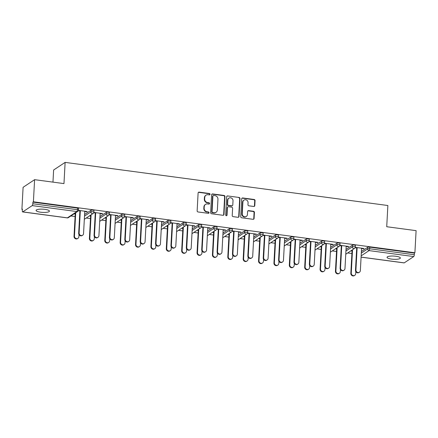 <?xml version="1.0" encoding="UTF-8"?>
<svg xmlns="http://www.w3.org/2000/svg" width="438" height="438" viewBox="0 0 438 438"><rect width="100%" height="100%" fill="white"/><g stroke="black" fill="none" stroke-linecap="round" stroke-linejoin="round"><path stroke-width="0.66" d="M210.054 194.286A0.717 0.662 56.4 0 0 209.413 193.503L199.131 192.129A1.024 0.942 56.4 0 0 198.107 192.994L197.144 210.842A1.024 0.942 56.4 0 0 198.058 211.959L208.34 213.333A0.717 0.662 56.4 0 0 209.052 212.731A0.717 0.662 56.4 0 0 208.411 211.948L207.081 211.768A3.274 3.022 56.4 0 1 204.157 208.181L204.239 206.692A3.274 3.022 56.4 0 1 207.508 203.933L208.838 204.113A0.717 0.662 56.4 0 0 209.55 203.511A0.717 0.662 56.4 0 0 208.915 202.723L207.585 202.548A3.274 3.022 56.4 0 1 204.655 198.961L204.738 197.472A3.274 3.022 56.4 0 1 208.006 194.713L209.337 194.894A0.717 0.662 56.4 0 0 210.054 194.286M209.583 194.877A0.717 0.662 56.4 0 0 209.079 193.727L198.797 192.353A1.024 0.942 56.4 0 0 198.359 192.397M208.587 213.322A0.717 0.662 56.4 0 0 208.077 212.167L206.747 211.992L207.081 211.768M209.085 204.097A0.717 0.662 56.4 0 0 208.576 202.947L207.245 202.772L207.585 202.548M395.848 256.252A6.674 1.615 -176.9 0 0 387.039 257.314A6.674 1.615 -176.9 0 0 391.556 259.099A6.674 1.615 -176.9 0 0 400.365 258.037A6.674 1.615 -176.9 0 0 395.848 256.252M44.906 209.359A6.674 1.615 -176.9 0 0 36.097 210.426A6.674 1.615 -176.9 0 0 40.614 212.206A6.674 1.615 -176.9 0 0 49.423 211.143A6.674 1.615 -176.9 0 0 44.906 209.359M253.761 206.473A1.024 0.942 56.4 0 0 254.785 205.608L255.053 200.604A1.024 0.942 56.4 0 0 254.139 199.482L242.723 197.954A1.024 0.942 56.4 0 0 241.699 198.819L240.736 216.662A1.024 0.942 56.4 0 0 241.65 217.785L253.065 219.312A1.024 0.942 56.4 0 0 254.089 218.447L254.418 212.403A1.024 0.942 56.4 0 0 253.503 211.28L248.614 210.629A1.024 0.942 56.4 0 0 247.596 211.488L247.432 214.489A2.737 2.524 56.4 0 1 243.599 216.388A2.737 2.524 56.4 0 1 242.252 213.799L242.893 202.049A2.737 2.524 56.4 0 1 246.725 200.15A2.737 2.524 56.4 0 1 248.067 202.739L247.963 204.699A1.024 0.942 56.4 0 0 248.877 205.816L253.761 206.473M22.738 211.888L67.392 217.856L76.88 211.559L32.226 205.597L22.738 211.888A1.566 0.471 -82.4 0 1 22.612 211.926A1.566 0.471 -82.4 0 1 22.316 210.711L22.404 209.09L21.9 209.424L23.099 187.305L34.597 179.673L63.975 183.599L65.125 162.389L387.871 205.515L386.721 226.725L416.1 230.651L414.901 252.77L33.403 201.798L32.899 202.132L32.812 203.747L77.466 209.714L77.553 208.099L32.899 202.132M34.597 179.673L33.403 201.798M224.962 196.58A1.024 0.942 56.4 0 0 224.048 195.457L212.627 193.935A1.024 0.942 56.4 0 0 211.609 194.795L210.64 212.644A1.024 0.942 56.4 0 0 211.554 213.766L222.975 215.288A1.024 0.942 56.4 0 0 223.993 214.428L224.962 196.58L224.628 196.804A1.024 0.942 56.4 0 0 223.714 195.682L212.293 194.154A1.024 0.942 56.4 0 0 211.855 194.204M227.678 195.945L239.093 197.472A1.024 0.942 56.4 0 1 240.008 198.589L239.038 216.438A1.024 0.942 56.4 0 1 238.02 217.303L233.131 216.646A1.024 0.942 56.4 0 1 232.222 215.529L232.611 208.291A1.024 0.942 56.4 0 0 231.697 207.169L228.455 206.736A1.024 0.942 56.4 0 0 227.437 207.596L227.026 215.135A0.717 0.662 56.4 0 1 226.024 215.627A0.717 0.662 56.4 0 1 225.674 214.948L226.654 196.804A1.024 0.942 56.4 0 1 227.678 195.945L239.093 197.472M65.125 162.389L53.622 170.015L52.965 182.131M32.226 205.597A1.566 0.471 -82.4 0 0 32.812 203.747M414.901 252.77L414.397 253.104L414.31 254.724A1.566 0.471 97.6 0 1 413.724 256.569L404.236 262.866A1.566 0.471 97.6 0 1 404.115 262.904L361.087 257.155M351.9 253.52L347.673 252.956M336.526 251.467L332.3 250.903M321.147 249.414L316.92 248.85M305.768 247.355L301.541 246.791M290.389 245.302L286.162 244.738M275.009 243.249L270.783 242.685M259.63 241.19L255.409 240.626M244.256 239.137L240.029 238.573M228.877 237.084L224.65 236.52M213.498 235.025L209.271 234.461M198.118 232.972L193.892 232.408M182.739 230.919L178.512 230.355M167.36 228.866L163.139 228.297M151.986 226.807L147.759 226.243M136.607 224.754L132.38 224.19M121.227 222.701L117.001 222.132M105.848 220.642L101.621 220.079M90.469 218.589L86.242 218.025M75.09 216.536L70.868 215.967M22.382 209.49L21.9 209.424M84.742 211.543L86.806 211.817L86.828 211.472M86.806 211.817L87.244 211.532L78.495 210.36M75.664 213.722L74.487 213.569M74.049 213.853L75.227 214.012M78.386 210.694L80.307 210.952M352.382 245.22A1.566 0.378 3.1 0 1 354.364 245.083A1.566 0.378 3.1 0 1 355.421 245.504L355.333 247.12A1.566 0.378 3.1 0 0 354.276 246.698A1.566 0.378 -176.9 0 0 352.294 246.835L352.382 245.22L346.015 249.446M361.394 251.5L367.761 247.273A1.566 0.378 3.1 0 1 369.743 247.141L369.656 248.757L414.31 254.724M414.397 253.104L369.743 247.141M77.553 208.099A1.566 0.378 3.1 0 1 78.61 208.515L78.528 210.131A1.566 0.378 3.1 0 0 77.466 209.714A1.566 0.471 -82.4 0 1 76.88 211.559A1.566 1.445 56.4 0 0 77.827 211.351A1.566 1.566 0 0 0 78.528 210.131M335.481 248.789L336.663 248.948M337.096 248.658L335.919 248.499M346.179 246.474L348.237 246.753L348.675 246.463L339.926 245.291M339.817 245.625L341.739 245.882M321.623 241.108A1.566 0.378 3.1 0 1 323.605 240.977A1.566 0.378 3.1 0 1 324.668 241.393L324.58 243.008A1.566 0.378 3.1 0 0 323.518 242.592A1.566 0.378 -176.9 0 0 321.536 242.729L321.623 241.108L315.256 245.335M304.728 244.678L305.905 244.837M306.343 244.546L305.16 244.388M315.42 242.367L317.484 242.641L317.917 242.351L309.173 241.185M309.064 241.519L310.985 241.771M290.87 237.002A1.566 0.378 3.1 0 1 292.852 236.865A1.566 0.378 3.1 0 1 293.909 237.281L293.821 238.902A1.566 0.378 3.1 0 0 292.765 238.48A1.566 0.378 -176.9 0 0 290.783 238.617L290.87 237.002L284.503 241.223M273.969 240.571L275.146 240.725M275.584 240.435L274.407 240.281M284.662 238.256L286.726 238.529L287.164 238.245L278.415 237.073M278.305 237.407L280.227 237.664M260.112 232.89A1.566 0.378 3.1 0 1 262.094 232.753A1.566 0.378 3.1 0 1 263.15 233.175L263.063 234.79A1.566 0.378 3.1 0 0 262.006 234.374A1.566 0.378 -176.9 0 0 260.024 234.505L260.112 232.89L253.744 237.117M243.21 236.46L244.393 236.619M244.826 236.328L243.648 236.17M253.909 234.144L255.967 234.423L256.405 234.133L247.656 232.967M247.547 233.295L249.468 233.553M229.353 228.784A1.566 0.378 3.1 0 1 231.335 228.647A1.566 0.378 3.1 0 1 232.397 229.063L232.31 230.678A1.566 0.378 3.1 0 0 231.248 230.262A1.566 0.378 -176.9 0 0 229.266 230.399L229.353 228.784L222.986 233.005M212.457 232.348L213.635 232.507M214.072 232.217L212.89 232.058M223.15 230.038L225.214 230.311L225.647 230.021L216.903 228.855M216.794 229.189L218.715 229.446M198.6 224.672A1.566 0.378 3.1 0 1 200.582 224.535A1.566 0.378 3.1 0 1 201.639 224.951L201.551 226.572A1.566 0.378 3.1 0 0 200.494 226.15A1.566 0.378 -176.9 0 0 198.513 226.287L198.6 224.672L192.233 228.899M181.699 228.242L182.876 228.395M183.314 228.11L182.137 227.952M192.391 225.926L194.456 226.205L194.894 225.915L186.145 224.743M186.035 225.077L187.957 225.335M167.842 220.56A1.566 0.378 3.1 0 1 169.824 220.424A1.566 0.378 3.1 0 1 170.88 220.845L170.793 222.46A1.566 0.378 3.1 0 0 169.736 222.044A1.566 0.378 -176.9 0 0 167.754 222.175L167.842 220.56L161.474 224.787M150.94 224.13L152.123 224.289M152.555 223.999L151.378 223.84M161.638 221.82L163.697 222.093L164.135 221.803L155.386 220.637M155.276 220.966L157.198 221.223M137.083 216.454A1.566 0.378 3.1 0 1 139.065 216.317A1.566 0.378 3.1 0 1 140.127 216.733L140.04 218.348A1.566 0.378 3.1 0 0 138.977 217.932A1.566 0.378 -176.9 0 0 136.995 218.069L137.083 216.454L130.716 220.675M120.187 220.018L121.364 220.177M121.802 219.887L120.62 219.734M130.88 217.708L132.944 217.982L133.376 217.691L124.633 216.525M124.523 216.859L126.445 217.117M106.33 212.342A1.566 0.378 3.1 0 1 108.312 212.206A1.566 0.378 3.1 0 1 109.369 212.627L109.281 214.242A1.566 0.378 3.1 0 0 108.224 213.821A1.566 0.378 -176.9 0 0 106.242 213.958L106.33 212.342L99.963 216.569M89.429 215.912L90.606 216.071M91.044 215.781L89.867 215.622M100.121 213.596L102.185 213.875L102.623 213.585L93.874 212.414M93.765 212.748L95.687 213.005M90.951 210.289A1.566 0.378 3.1 0 1 92.933 210.152A1.566 0.378 3.1 0 1 93.989 210.569L93.902 212.184A1.566 0.378 3.1 0 0 92.845 211.768A1.566 0.378 -176.9 0 0 90.863 211.904L90.951 210.289L84.583 214.511M115.501 215.655L117.565 215.929L118.003 215.638L109.254 214.472M109.144 214.801L111.066 215.058M104.808 217.965L105.985 218.124M106.423 217.834L105.246 217.675M121.709 214.396A1.566 0.378 3.1 0 1 123.691 214.259A1.566 0.378 3.1 0 1 124.748 214.68L124.66 216.295A1.566 0.378 3.1 0 0 123.604 215.879A1.566 0.378 -176.9 0 0 121.622 216.016L121.709 214.396L115.342 218.622M146.259 219.761L148.323 220.04L148.756 219.75L140.007 218.578M139.903 218.912L141.819 219.17M135.566 222.077L136.744 222.23M137.176 221.946L135.999 221.787M152.462 218.507A1.566 0.378 3.1 0 1 154.444 218.37A1.566 0.378 3.1 0 1 155.506 218.792L155.419 220.407A1.566 0.378 3.1 0 0 154.357 219.986A1.566 0.378 -176.9 0 0 152.375 220.122L152.462 218.507L146.095 222.734M177.012 223.873L179.076 224.146L179.514 223.856L170.765 222.69M170.656 223.024L172.577 223.281M166.32 226.183L167.497 226.342M167.935 226.052L166.758 225.899M183.221 222.619A1.566 0.378 3.1 0 1 185.203 222.482A1.566 0.378 3.1 0 1 186.26 222.898L186.172 224.513A1.566 0.378 3.1 0 0 185.115 224.097A1.566 0.378 -176.9 0 0 183.133 224.234L183.221 222.619L176.853 226.84M207.771 227.984L209.835 228.258L210.267 227.968L201.524 226.802M201.414 227.13L203.336 227.388M197.078 230.295L198.255 230.454M198.693 230.164L197.516 230.005M213.979 226.725A1.566 0.378 3.1 0 1 215.961 226.588A1.566 0.378 3.1 0 1 217.018 227.01L216.93 228.625A1.566 0.378 3.1 0 0 215.874 228.209A1.566 0.378 -176.9 0 0 213.892 228.34L213.979 226.725L207.612 230.952M238.529 232.091L240.593 232.37L241.026 232.08L232.277 230.908M232.173 231.242L234.089 231.499M227.837 234.407L229.014 234.56M229.446 234.275L228.269 234.116M244.732 230.837A1.566 0.378 3.1 0 1 246.714 230.7A1.566 0.378 3.1 0 1 247.777 231.116L247.689 232.737A1.566 0.378 3.1 0 0 246.627 232.315A1.566 0.378 -176.9 0 0 244.645 232.452L244.732 230.837L238.365 235.064M269.282 236.202L271.346 236.476L271.784 236.186L263.035 235.02M262.926 235.354L264.848 235.611M258.59 238.513L259.767 238.672M260.205 238.381L259.028 238.223M275.491 234.949A1.566 0.378 3.1 0 1 277.473 234.812A1.566 0.378 3.1 0 1 278.53 235.228L278.442 236.843A1.566 0.378 3.1 0 0 277.385 236.427A1.566 0.378 -176.9 0 0 275.403 236.564L275.491 234.949L269.124 239.17M300.041 240.309L302.105 240.588L302.538 240.298L293.794 239.126M293.684 239.46L295.606 239.717M289.348 242.625L290.525 242.783M290.963 242.493L289.786 242.334M306.25 239.055A1.566 0.378 3.1 0 1 308.232 238.918A1.566 0.378 3.1 0 1 309.288 239.34L309.201 240.955A1.566 0.378 3.1 0 0 308.144 240.533A1.566 0.378 -176.9 0 0 306.162 240.67L306.25 239.055L299.882 243.282M330.8 244.42L332.864 244.694L333.296 244.409L324.547 243.238M324.443 243.572L326.359 243.829M320.107 246.736L321.284 246.89M321.716 246.599L320.539 246.446M337.003 243.167A1.566 0.378 3.1 0 1 338.985 243.03A1.566 0.378 3.1 0 1 340.047 243.446L339.959 245.066A1.566 0.378 3.1 0 0 338.897 244.645A1.566 0.378 -176.9 0 0 336.915 244.782L337.003 243.167L330.635 247.388M361.553 248.532L363.617 248.806L364.055 248.516L355.306 247.35M355.196 247.684L357.118 247.935M350.86 250.843L352.037 251.001M352.475 250.711L351.298 250.552M102.185 213.875L102.202 213.53M117.565 215.929L117.581 215.584M132.944 217.982L132.96 217.637M148.323 220.04L148.34 219.695M163.697 222.093L163.719 221.748M179.076 224.146L179.098 223.802M194.456 226.205L194.472 225.86M209.835 228.258L209.851 227.913M225.214 230.311L225.231 229.966M240.593 232.37L240.61 232.025M255.967 234.423L255.989 234.078M271.346 236.476L271.368 236.131M286.726 238.529L286.742 238.184M302.105 240.588L302.121 240.243M317.484 242.641L317.501 242.296M332.864 244.694L332.88 244.349M348.237 246.753L348.259 246.408M363.617 248.806L363.639 248.461M206.024 195.156L205.69 195.381A3.274 3.022 56.4 0 0 204.404 197.697L204.738 197.472M207.245 202.772A3.274 3.022 56.4 0 1 204.322 199.18L204.404 197.697M205.526 204.382L205.187 204.601A3.274 3.022 56.4 0 0 203.905 206.917L204.239 206.692M206.747 211.992A3.274 3.022 56.4 0 1 203.823 208.406L203.905 206.917M223.413 215.244A1.024 0.942 56.4 0 0 223.659 214.647L224.628 196.804M213.618 195.463A0.717 0.662 56.4 0 0 212.906 196.065L212.058 211.735A0.717 0.662 56.4 0 0 212.693 212.518L214.1 212.704A3.274 3.022 56.4 0 0 217.368 209.944L217.949 199.241A3.274 3.022 56.4 0 0 215.02 195.649L213.618 195.463M213.186 195.562L212.852 195.786A0.717 0.662 56.4 0 0 212.567 196.29L212.906 196.065M216.082 212.26L215.748 212.485A3.274 3.022 56.4 0 1 213.76 212.928L212.359 212.742A0.717 0.662 56.4 0 1 211.718 211.954L212.567 196.29M238.458 217.253A1.024 0.942 56.4 0 0 238.705 216.662L239.674 198.814A1.024 0.942 56.4 0 0 238.759 197.691M227.837 206.873L227.503 207.097A1.024 0.942 56.4 0 0 227.098 207.82L226.692 215.354L227.026 215.135M226.561 215.72A0.717 0.662 56.4 0 0 226.692 215.354M233.016 200.779A2.737 2.524 56.4 0 0 228.915 198.151A2.737 2.524 56.4 0 0 227.842 200.084L227.618 204.223A1.024 0.942 56.4 0 0 228.532 205.345L231.773 205.778A1.024 0.942 56.4 0 0 232.792 204.918L233.016 200.779M228.915 198.151L228.581 198.376A2.737 2.524 56.4 0 0 227.508 200.308L227.842 200.084M232.392 205.641L232.058 205.865A1.024 0.942 56.4 0 1 231.439 206.002L228.198 205.57A1.024 0.942 56.4 0 1 227.284 204.447L227.508 200.308M227.338 196.169A1.024 0.942 56.4 0 0 226.9 196.213M243.966 200.111L243.632 200.336A2.737 2.524 56.4 0 0 242.553 202.268L242.893 202.049M246.359 216.421L246.019 216.646A2.737 2.524 56.4 0 1 241.918 214.018L242.553 202.268M253.503 219.263A1.024 0.942 56.4 0 0 253.75 218.671L254.078 212.622A1.024 0.942 56.4 0 0 253.164 211.499L248.28 210.848A1.024 0.942 56.4 0 0 247.842 210.897M254.199 206.424A1.024 0.942 56.4 0 0 254.445 205.833L254.719 200.823A1.024 0.942 56.4 0 0 253.805 199.701L242.389 198.179A1.024 0.942 56.4 0 0 241.946 198.222M77.969 238.338L77.531 238.628A2.349 2.163 -123.6 0 1 74.017 236.372L74.455 236.087A2.349 2.163 56.4 0 0 77.969 238.338A2.349 2.163 56.4 0 0 78.889 236.679L78.999 234.626M75.719 212.753L74.455 236.087M75.248 213.667L74.017 236.372M82.629 235.244L82.191 235.534A2.349 2.163 -123.6 0 1 78.676 233.284L79.114 232.994A2.349 2.163 56.4 0 0 82.629 235.244A2.349 2.163 56.4 0 0 83.548 233.585L84.764 211.198M78.676 233.284L79.891 210.897M79.114 232.994L80.329 210.607M93.349 240.391L92.911 240.681A2.349 2.163 -123.6 0 1 89.396 238.431L89.834 238.141A2.349 2.163 56.4 0 0 93.349 240.391A2.349 2.163 56.4 0 0 94.269 238.732L94.378 236.679M91.099 214.806L89.834 238.141M90.628 215.726L89.396 238.431M108.728 242.444L108.29 242.734A2.349 2.163 -123.6 0 1 104.775 240.484L105.213 240.194A2.349 2.163 56.4 0 0 108.728 242.444A2.349 2.163 56.4 0 0 109.648 240.785L109.757 238.737M106.472 216.859L105.213 240.194M106.007 217.779L104.775 240.484M124.102 244.503L123.669 244.793A2.349 2.163 -123.6 0 1 120.154 242.537L120.587 242.252A2.349 2.163 56.4 0 0 124.102 244.503A2.349 2.163 56.4 0 0 125.027 242.844L125.137 240.791M121.852 218.912L120.587 242.252M121.381 219.832L120.154 242.537M139.481 246.556L139.049 246.846A2.349 2.163 -123.6 0 1 135.534 244.596L135.966 244.305A2.349 2.163 56.4 0 0 139.481 246.556A2.349 2.163 56.4 0 0 140.401 244.897L140.516 242.844M137.231 220.971L135.966 244.305M136.76 221.885L135.534 244.596M154.86 248.609L154.422 248.899A2.349 2.163 -123.6 0 1 150.907 246.649L151.345 246.359A2.349 2.163 56.4 0 0 154.86 248.609A2.349 2.163 56.4 0 0 155.78 246.95L155.895 244.902M152.61 223.024L151.345 246.359M152.139 223.944L150.907 246.649M98.008 237.297L97.57 237.588A2.349 2.163 -123.6 0 1 94.055 235.337L94.493 235.047A2.349 2.163 56.4 0 0 98.008 237.297A2.349 2.163 56.4 0 0 98.928 235.639L100.143 213.251M94.055 235.337L95.27 212.95M94.493 235.047L95.703 212.66M113.387 239.356L112.949 239.641A2.349 2.163 -123.6 0 1 109.434 237.391L109.872 237.1A2.349 2.163 56.4 0 0 113.387 239.356A2.349 2.163 56.4 0 0 114.307 237.697L115.517 215.31M109.434 237.391L110.65 215.003M109.872 237.1L111.082 214.713M128.767 241.409L128.329 241.699A2.349 2.163 -123.6 0 1 124.814 239.449L125.252 239.159A2.349 2.163 56.4 0 0 128.767 241.409A2.349 2.163 56.4 0 0 129.686 239.75L130.896 217.363M124.814 239.449L126.024 217.062M125.252 239.159L126.462 216.772M144.14 243.462L143.708 243.752A2.349 2.163 -123.6 0 1 140.193 241.502L140.625 241.212A2.349 2.163 56.4 0 0 144.14 243.462A2.349 2.163 56.4 0 0 145.066 241.803L146.276 219.416M140.193 241.502L141.403 219.115M140.625 241.212L141.841 218.825M159.52 245.521L159.087 245.806A2.349 2.163 -123.6 0 1 155.572 243.555L156.005 243.265A2.349 2.163 56.4 0 0 159.52 245.521A2.349 2.163 56.4 0 0 160.439 243.862L161.655 221.475M155.572 243.555L156.782 221.168M156.005 243.265L157.22 220.878M170.24 250.667L169.802 250.952A2.349 2.163 -123.6 0 1 166.287 248.702L166.725 248.412A2.349 2.163 56.4 0 0 170.24 250.667A2.349 2.163 56.4 0 0 171.159 249.008L171.269 246.955M167.989 225.077L166.725 248.412M167.519 225.997L166.287 248.702M174.899 247.574L174.461 247.864A2.349 2.163 -123.6 0 1 170.946 245.614L171.384 245.324A2.349 2.163 56.4 0 0 174.899 247.574A2.349 2.163 56.4 0 0 175.819 245.915L177.034 223.528M170.946 245.614L172.161 223.221M171.384 245.324L172.599 222.937M185.619 252.721L185.181 253.011A2.349 2.163 -123.6 0 1 181.666 250.76L182.104 250.47A2.349 2.163 56.4 0 0 185.619 252.721A2.349 2.163 56.4 0 0 186.539 251.062L186.648 249.008M183.363 227.136L182.104 250.47M182.898 228.05L181.666 250.76M190.278 249.627L189.84 249.917A2.349 2.163 -123.6 0 1 186.325 247.667L186.763 247.377A2.349 2.163 56.4 0 0 190.278 249.627A2.349 2.163 56.4 0 0 191.198 247.968L192.413 225.581M186.325 247.667L187.541 225.28M186.763 247.377L187.973 224.99M200.998 254.774L200.56 255.064A2.349 2.163 -123.6 0 1 197.045 252.814L197.478 252.523A2.349 2.163 56.4 0 0 200.998 254.774A2.349 2.163 56.4 0 0 201.918 253.115L202.028 251.062M198.743 229.189L197.478 252.523M198.272 230.109L197.045 252.814M205.657 251.686L205.219 251.97A2.349 2.163 -123.6 0 1 201.704 249.72L202.142 249.43A2.349 2.163 56.4 0 0 205.657 251.686A2.349 2.163 56.4 0 0 206.577 250.027L207.787 227.64M201.704 249.72L202.92 227.333M202.142 249.43L203.352 227.043M216.372 256.832L215.939 257.117A2.349 2.163 -123.6 0 1 212.425 254.867L212.857 254.577A2.349 2.163 56.4 0 0 216.372 256.832A2.349 2.163 56.4 0 0 217.297 255.173L217.407 253.12M214.122 231.242L212.857 254.577M213.651 232.162L212.425 254.867M221.037 253.739L220.599 254.029A2.349 2.163 -123.6 0 1 217.084 251.773L217.522 251.489A2.349 2.163 56.4 0 0 221.037 253.739A2.349 2.163 56.4 0 0 221.956 252.08L223.166 229.693M217.084 251.773L218.294 229.386M217.522 251.489L218.732 229.101M231.751 258.885L231.319 259.176A2.349 2.163 -123.6 0 1 227.804 256.925L228.236 256.635A2.349 2.163 56.4 0 0 231.751 258.885A2.349 2.163 56.4 0 0 232.671 257.226L232.786 255.173M229.501 233.301L228.236 256.635M229.03 234.215L227.804 256.925M236.411 255.792L235.978 256.082A2.349 2.163 -123.6 0 1 232.463 253.832L232.896 253.542A2.349 2.163 56.4 0 0 236.411 255.792A2.349 2.163 56.4 0 0 237.336 254.133L238.546 231.746M232.463 253.832L233.673 231.445M232.896 253.542L234.111 231.154M247.131 260.939L246.693 261.229A2.349 2.163 -123.6 0 1 243.178 258.978L243.616 258.688A2.349 2.163 56.4 0 0 247.131 260.939A2.349 2.163 56.4 0 0 248.05 259.28L248.165 257.226M244.88 235.354L243.616 258.688M244.409 236.274L243.178 258.978M251.79 257.845L251.357 258.135A2.349 2.163 -123.6 0 1 247.842 255.885L248.275 255.595A2.349 2.163 56.4 0 0 251.79 257.845A2.349 2.163 56.4 0 0 252.71 256.192L253.925 233.799M247.842 255.885L249.052 233.498M248.275 255.595L249.49 233.208M262.51 262.997L262.072 263.282A2.349 2.163 -123.6 0 1 258.557 261.032L258.995 260.741A2.349 2.163 56.4 0 0 262.51 262.997A2.349 2.163 56.4 0 0 263.43 261.338L263.539 259.285M260.26 237.407L258.995 260.741M259.789 238.327L258.557 261.032M267.169 259.904L266.731 260.194A2.349 2.163 -123.6 0 1 263.216 257.938L263.654 257.654A2.349 2.163 56.4 0 0 267.169 259.904A2.349 2.163 56.4 0 0 268.089 258.245L269.304 235.858M263.216 257.938L264.432 235.551M263.654 257.654L264.87 235.266M277.889 265.05L277.451 265.34A2.349 2.163 -123.6 0 1 273.936 263.09L274.374 262.8A2.349 2.163 56.4 0 0 277.889 265.05A2.349 2.163 56.4 0 0 278.809 263.391L278.918 261.338M275.633 239.466L274.374 262.8M275.168 240.38L273.936 263.09M282.548 261.957L282.11 262.247A2.349 2.163 -123.6 0 1 278.595 259.997L279.033 259.707A2.349 2.163 56.4 0 0 282.548 261.957A2.349 2.163 56.4 0 0 283.468 260.298L284.684 237.911M278.595 259.997L279.811 237.61M279.033 259.707L280.243 237.319M293.268 267.103L292.83 267.394A2.349 2.163 -123.6 0 1 289.315 265.143L289.748 264.853A2.349 2.163 56.4 0 0 293.268 267.103A2.349 2.163 56.4 0 0 294.188 265.444L294.298 263.391M291.013 241.519L289.748 264.853M290.542 242.438L289.315 265.143M297.928 264.01L297.49 264.3A2.349 2.163 -123.6 0 1 293.975 262.05L294.413 261.76A2.349 2.163 56.4 0 0 297.928 264.01A2.349 2.163 56.4 0 0 298.847 262.351L300.057 239.964M293.975 262.05L295.19 239.663M294.413 261.76L295.623 239.372M308.642 269.162L308.21 269.447A2.349 2.163 -123.6 0 1 304.695 267.196L305.127 266.906A2.349 2.163 56.4 0 0 308.642 269.162A2.349 2.163 56.4 0 0 309.567 267.503L309.677 265.45M306.392 243.572L305.127 266.906M305.921 244.492L304.695 267.196M313.307 266.069L312.869 266.359A2.349 2.163 -123.6 0 1 309.354 264.103L309.792 263.818A2.349 2.163 56.4 0 0 313.307 266.069A2.349 2.163 56.4 0 0 314.227 264.41L315.437 242.022M309.354 264.103L310.564 241.716M309.792 263.818L311.002 241.426M324.021 271.215L323.589 271.505A2.349 2.163 -123.6 0 1 320.074 269.25L320.506 268.965A2.349 2.163 56.4 0 0 324.021 271.215A2.349 2.163 56.4 0 0 324.941 269.556L325.056 267.503M321.771 245.63L320.506 268.965M321.3 246.545L320.074 269.25M328.681 268.122L328.248 268.412A2.349 2.163 -123.6 0 1 324.733 266.162L325.166 265.871A2.349 2.163 56.4 0 0 328.681 268.122A2.349 2.163 56.4 0 0 329.606 266.463L330.816 244.076M324.733 266.162L325.943 243.774M325.166 265.871L326.381 243.484M339.401 273.268L338.963 273.558A2.349 2.163 -123.6 0 1 335.448 271.308L335.886 271.018A2.349 2.163 56.4 0 0 339.401 273.268A2.349 2.163 56.4 0 0 340.321 271.609L340.435 269.556M337.15 247.684L335.886 271.018M336.68 248.603L335.448 271.308M344.06 270.175L343.627 270.465A2.349 2.163 -123.6 0 1 340.112 268.215L340.545 267.925A2.349 2.163 56.4 0 0 344.06 270.175A2.349 2.163 56.4 0 0 344.98 268.516L346.195 246.129M340.112 268.215L341.322 245.827M340.545 267.925L341.76 245.537M354.78 275.321L354.342 275.611A2.349 2.163 -123.6 0 1 350.827 273.361L351.265 273.071A2.349 2.163 56.4 0 0 354.78 275.321A2.349 2.163 56.4 0 0 355.7 273.668L355.809 271.615M352.53 249.737L351.265 273.071M352.059 250.656L350.827 273.361M359.439 272.233L359.001 272.524A2.349 2.163 -123.6 0 1 355.486 270.268L355.924 269.978A2.349 2.163 56.4 0 0 359.439 272.233A2.349 2.163 56.4 0 0 360.359 270.575L361.574 248.187M355.486 270.268L356.702 247.881M355.924 269.978L357.14 247.59M209.079 193.727L209.413 193.503M208.077 212.167L208.411 211.948M208.576 202.947L208.915 202.723M22.612 211.926L67.266 217.894A1.566 0.471 -82.4 0 0 67.392 217.856A1.566 1.445 56.4 0 0 68.339 217.648L77.827 211.351M413.724 256.569L369.07 250.602L361.158 255.852M361.093 257.101L404.236 262.866M361.306 253.115L367.674 248.894A1.566 0.378 -176.9 0 1 369.656 248.757A1.566 0.471 97.6 0 1 369.07 250.602A1.566 1.445 -123.6 0 1 367.674 248.894L367.761 247.273M84.496 216.131L90.863 211.904A1.566 1.445 -123.6 0 0 92.259 213.618A1.566 1.445 56.4 0 0 93.206 213.405A1.566 1.566 0 0 0 93.902 212.184M99.875 218.184L106.242 213.958A1.566 1.445 -123.6 0 0 107.638 215.671A1.566 1.445 56.4 0 0 108.586 215.458A1.566 1.566 0 0 0 109.281 214.242M115.254 220.237L121.622 216.016A1.566 1.445 -123.6 0 0 123.018 217.724A1.566 1.445 56.4 0 0 123.965 217.516A1.566 1.566 0 0 0 124.66 216.295M130.633 222.29L136.995 218.069A1.566 1.445 -123.6 0 0 138.397 219.783A1.566 1.445 56.4 0 0 139.344 219.569A1.566 1.566 0 0 0 140.04 218.348M146.007 224.349L152.375 220.122A1.566 1.445 -123.6 0 0 153.771 221.836A1.566 1.445 56.4 0 0 154.718 221.623A1.566 1.566 0 0 0 155.419 220.407M161.387 226.402L167.754 222.175A1.566 1.445 -123.6 0 0 169.15 223.889A1.566 1.445 56.4 0 0 170.097 223.681A1.566 1.566 0 0 0 170.793 222.46M176.766 228.455L183.133 224.234A1.566 1.445 -123.6 0 0 184.529 225.948A1.566 1.445 56.4 0 0 185.477 225.734A1.566 1.566 0 0 0 186.172 224.513M192.145 230.514L198.513 226.287A1.566 1.445 -123.6 0 0 199.909 228.001A1.566 1.445 56.4 0 0 200.856 227.787A1.566 1.566 0 0 0 201.551 226.572M207.524 232.567L213.892 228.34A1.566 1.445 -123.6 0 0 215.288 230.054A1.566 1.445 56.4 0 0 216.235 229.846A1.566 1.566 0 0 0 216.93 228.625M222.898 234.62L229.266 230.399A1.566 1.445 -123.6 0 0 230.667 232.113A1.566 1.445 56.4 0 0 231.614 231.899A1.566 1.566 0 0 0 232.31 230.678M238.277 236.679L244.645 232.452A1.566 1.445 -123.6 0 0 246.041 234.166A1.566 1.445 56.4 0 0 246.988 233.952A1.566 1.566 0 0 0 247.689 232.737M253.657 238.732L260.024 234.505A1.566 1.445 -123.6 0 0 261.42 236.219A1.566 1.445 56.4 0 0 262.367 236.011A1.566 1.566 0 0 0 263.063 234.79M269.036 240.785L275.403 236.564A1.566 1.445 -123.6 0 0 276.8 238.277A1.566 1.445 56.4 0 0 277.747 238.064A1.566 1.566 0 0 0 278.442 236.843M284.415 242.844L290.783 238.617A1.566 1.445 -123.6 0 0 292.179 240.331A1.566 1.445 56.4 0 0 293.126 240.117A1.566 1.566 0 0 0 293.821 238.902M299.795 244.897L306.162 240.67A1.566 1.445 -123.6 0 0 307.558 242.384A1.566 1.445 56.4 0 0 308.505 242.17A1.566 1.566 0 0 0 309.201 240.955M315.168 246.95L321.536 242.729A1.566 1.445 -123.6 0 0 322.937 244.437A1.566 1.445 56.4 0 0 323.879 244.229A1.566 1.566 0 0 0 324.58 243.008M330.548 249.008L336.915 244.782A1.566 1.445 -123.6 0 0 338.311 246.495A1.566 1.445 56.4 0 0 339.258 246.282A1.566 1.566 0 0 0 339.959 245.066M345.927 251.062L352.294 246.835A1.566 1.445 -123.6 0 0 353.69 248.549A1.566 1.445 56.4 0 0 354.638 248.335A1.566 1.566 0 0 0 355.333 247.12M204.322 199.18L204.655 198.961M203.823 208.406L204.157 208.181M198.797 192.353L199.131 192.129M223.659 214.647L223.993 214.428M212.293 194.154L212.627 193.935M223.714 195.682L224.048 195.457M211.718 211.954L212.058 211.735M212.359 212.742L212.693 212.518M213.76 212.928L214.1 212.704M239.674 198.814L240.008 198.589M238.705 216.662L239.038 216.438M227.098 207.82L227.437 207.596M227.284 204.447L227.618 204.223M228.198 205.57L228.532 205.345M231.439 206.002L231.773 205.778M241.918 214.018L242.252 213.799M248.28 210.848L248.614 210.629M253.164 211.499L253.503 211.28M254.078 212.622L254.418 212.403M253.75 218.671L254.089 218.447M242.389 198.179L242.723 197.954M253.805 199.701L254.139 199.482M254.719 200.823L255.053 200.604M254.445 205.833L254.785 205.608M67.266 217.894A1.566 1.566 0 0 0 68.339 217.648M84.326 219.296L93.206 213.405M99.7 221.354L108.586 215.458M115.079 223.407L123.965 217.516M130.458 225.46L139.344 219.569M145.838 227.519L154.718 221.623M161.217 229.572L170.097 223.681M176.596 231.625L185.477 225.734M191.97 233.684L200.856 227.787M207.349 235.737L216.235 229.846M222.728 237.79L231.614 231.899M238.108 239.849L246.988 233.952M253.487 241.902L262.367 236.011M268.866 243.955L277.747 238.064M284.24 246.014L293.126 240.117M299.619 248.067L308.505 242.17M314.999 250.12L323.879 244.229M330.378 252.179L339.258 246.282M345.757 254.232L354.638 248.335"/></g></svg>
